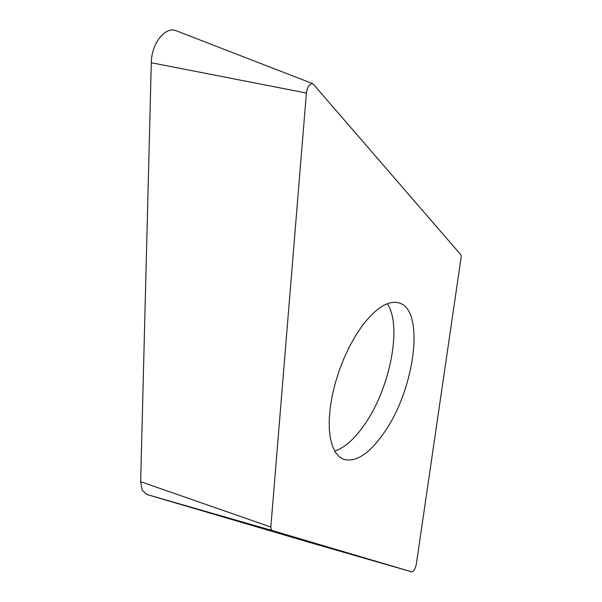 <?xml version="1.0" encoding="UTF-8"?>
<svg xmlns="http://www.w3.org/2000/svg" width="602" height="602" viewBox="0 0 602 602"><rect width="100%" height="100%" fill="white"/><g stroke="black" fill="none" stroke-linecap="round" stroke-linejoin="round"><path stroke-width="0.9" d="M312.882 83.701L176.108 30.725C165.279 26.044 151.38 43.683 151.305 62.736L140.665 481.705L142.222 490.246L146.926 494.52L310.105 542.583L411.851 571.885L272.112 530.512L271.066 529.384L270.84 527.036L306.403 93.032C307.449 86.703 309.609 83.588 312.882 83.701L460.763 254.691L461.298 256.204L416.26 564.616C415.207 568.935 413.732 571.358 411.851 571.885M361.689 326.487L355.353 336.044L349.401 346.752L343.975 358.356L339.242 370.539L335.314 382.992L332.296 395.379L330.265 407.388L329.256 418.699L329.286 429.045L330.332 438.173L332.349 445.894L335.269 452.049L338.994 456.527L343.426 459.273C355.993 462.72 369.703 453.645 384.558 432.033C414.883 388.802 425.321 309.925 399.021 302.926C388.26 300.022 375.814 307.878 361.689 326.487M176.597 30.913C165.738 25.577 151.365 43.336 151.305 62.736L140.665 481.705L142.222 490.246L146.993 494.535L310.105 542.583M272.127 530.512L146.993 494.535M140.665 481.705L270.84 527.036M306.403 93.032L151.305 62.736M387.229 303.747C402.527 325.592 390.051 388.425 364.601 424.515C354.721 438.828 344.765 447.715 334.735 451.154M272.112 530.512L146.926 494.52"/></g></svg>
